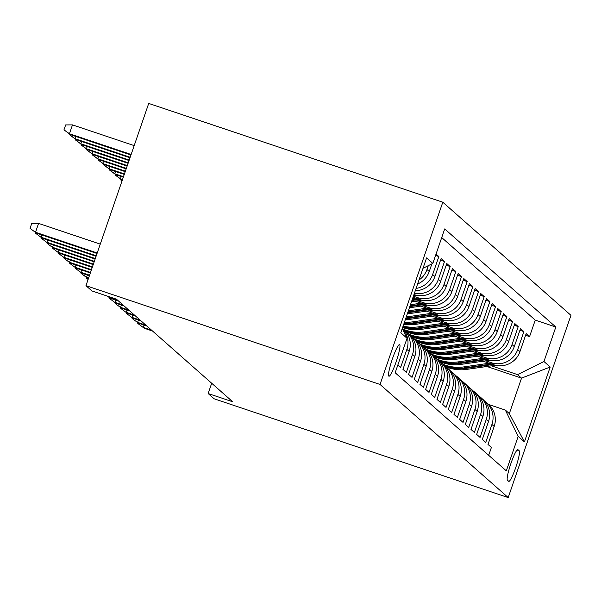 <?xml version="1.0" encoding="UTF-8"?>
<svg xmlns="http://www.w3.org/2000/svg" width="601" height="601" viewBox="0 0 601 601"><rect width="100%" height="100%" fill="white"/><g stroke="black" fill="none" stroke-linecap="round" stroke-linejoin="round"><path stroke-width="0.9" d="M388.824 376.151A16.693 2.231 108.6 0 0 388.937 376.218A16.693 2.231 108.6 0 0 396.224 361.547A16.693 2.231 108.6 0 0 399.68 344.628A16.693 2.231 108.6 0 0 399.567 344.561A16.693 2.231 108.6 0 0 392.288 359.233A16.693 2.231 108.6 0 0 388.824 376.151M380.05 384.46L85.966 285.67L148.717 103.425L442.802 202.214L570.95 315.33L508.198 497.575L380.05 384.46L442.802 202.214M397.877 364.89L400.679 367.361L406.869 349.384L409.138 351.382A20.87 20.652 -48.6 0 0 403.346 329.153L402.354 328.281M409.138 351.382L402.948 369.36L406.351 372.365L412.541 354.387L414.81 356.385A20.87 20.652 -48.6 0 0 409.011 334.156L406.742 332.158A20.87 20.652 131.4 0 1 412.541 354.387M414.81 356.385L408.62 374.37L412.023 377.368L418.213 359.39L420.475 361.396A20.87 20.652 -48.6 0 0 414.682 339.159L412.414 337.161A20.87 20.652 131.4 0 1 418.213 359.39M420.475 361.396L414.284 379.374L417.687 382.371L423.878 364.394L426.147 366.4A20.87 20.652 -48.6 0 0 420.354 344.163L418.086 342.164A20.87 20.652 131.4 0 1 423.878 364.394M426.147 366.4L419.956 384.377L423.359 387.382L429.55 369.405L431.818 371.403A20.87 20.652 -48.6 0 0 426.026 349.173L423.758 347.168A20.87 20.652 131.4 0 1 429.55 369.405M431.818 371.403L425.628 389.38L429.031 392.385L435.222 374.408L437.49 376.406A20.87 20.652 -48.6 0 0 431.691 354.177L429.422 352.171A20.87 20.652 131.4 0 1 435.222 374.408M437.49 376.406L431.3 394.384L434.703 397.389L440.894 379.411L443.162 381.41A20.87 20.652 -48.6 0 0 437.363 359.18L435.094 357.182A20.87 20.652 131.4 0 1 440.894 379.411M443.162 381.41L436.972 399.395L440.368 402.392L446.558 384.415L448.827 386.42A20.87 20.652 -48.6 0 0 443.035 364.183L440.766 362.185A20.87 20.652 131.4 0 1 446.558 384.415M448.827 386.42L442.637 404.398L446.04 407.403L452.23 389.418L454.499 391.424A20.87 20.652 -48.6 0 0 448.707 369.194L446.438 367.188A20.87 20.652 131.4 0 1 452.23 389.418M454.499 391.424L448.308 409.401L451.712 412.406L457.902 394.429L460.171 396.427A20.87 20.652 -48.6 0 0 454.371 374.198L452.11 372.192A20.87 20.652 131.4 0 1 457.902 394.429M460.171 396.427L453.98 414.405L457.384 417.41L463.574 399.432L465.843 401.43A20.87 20.652 -48.6 0 0 460.043 379.201L457.774 377.195A20.87 20.652 131.4 0 1 463.574 399.432M465.843 401.43L459.652 419.408L463.048 422.413L469.238 404.435L471.507 406.441A20.87 20.652 -48.6 0 0 465.715 384.204L463.446 382.206A20.87 20.652 131.4 0 1 469.238 404.435M471.507 406.441L465.317 424.419L468.72 427.416L474.91 409.439L477.179 411.445A20.87 20.652 -48.6 0 0 471.387 389.208L469.118 387.209A20.87 20.652 131.4 0 1 474.91 409.439M477.179 411.445L470.989 429.422L474.392 432.427L480.582 414.45L482.851 416.448A20.87 20.652 -48.6 0 0 477.059 394.218L474.79 392.213A20.87 20.652 131.4 0 1 480.582 414.45M482.851 416.448L476.661 434.425L480.064 437.43L486.254 419.453L488.523 421.451A20.87 20.652 -48.6 0 0 482.723 399.222L480.454 397.216A20.87 20.652 131.4 0 1 486.254 419.453M488.523 421.451L482.333 439.429L485.736 442.434L491.926 424.456A20.87 20.652 -48.6 0 0 484.346 400.814M483.144 361.201L493.579 364.709A20.87 20.652 -48.6 0 0 519.97 351.593L526.16 333.608L529.564 336.613L525.59 335.275M485.728 360.825L491.31 362.704A20.87 20.652 -48.6 0 0 517.701 349.587L523.892 331.609L519.918 330.272M523.892 331.609L520.489 328.604L514.298 346.582A20.87 20.652 -48.6 0 1 487.907 359.699L477.472 356.198M471.8 351.187L482.242 354.695A20.87 20.652 -48.6 0 0 508.626 341.578L514.817 323.601L518.22 326.606L514.246 325.269M466.128 346.184L476.57 349.692A20.87 20.652 -48.6 0 0 502.962 336.575L509.152 318.598L512.555 321.603L508.574 320.265M460.464 341.18L470.899 344.689A20.87 20.652 -48.6 0 0 497.29 331.572L503.48 313.594L506.883 316.592L502.902 315.262M454.792 336.177L465.227 339.678A20.87 20.652 -48.6 0 0 491.618 326.568L497.808 308.583L501.211 311.588L497.237 310.251M449.12 331.174L459.562 334.674A20.87 20.652 -48.6 0 0 485.946 321.558L492.136 303.58L495.54 306.585L491.565 305.248M443.448 326.163L453.89 329.671A20.87 20.652 -48.6 0 0 480.282 316.554L486.472 298.577L489.868 301.582L485.893 300.245M437.783 321.159L448.218 324.668A20.87 20.652 -48.6 0 0 474.61 311.551L480.8 293.573L484.203 296.571L480.222 295.241M432.111 316.156L442.546 319.664A20.87 20.652 -48.6 0 0 468.938 306.548L475.128 288.57L478.531 291.568L474.557 290.23M426.44 311.153L436.874 314.654A20.87 20.652 -48.6 0 0 463.266 301.537L469.456 283.559L472.859 286.564L468.885 285.227M420.768 306.142L431.21 309.65A20.87 20.652 -48.6 0 0 457.601 296.533L463.792 278.556L467.187 281.561L463.213 280.224M415.103 301.139L425.538 304.647A20.87 20.652 -48.6 0 0 451.929 291.53L458.12 273.553L461.523 276.558L457.541 275.22M413.007 297.337L419.866 299.644A20.87 20.652 -48.6 0 0 446.258 286.527L452.448 268.549L455.851 271.547L451.877 270.217M413.961 294.558L414.194 294.64A20.87 20.652 -48.6 0 0 440.586 281.523L446.776 263.538L450.179 266.543L446.205 265.206M415.291 290.704A20.87 20.652 -48.6 0 0 434.914 276.513L441.104 258.535L444.507 261.54L440.533 260.203M436.041 254.065L438.843 256.537L435.567 255.433M211.695 383.25L208.156 393.527L232.662 401.761L116.421 299.163L91.915 290.929L85.966 285.67M519.211 450.773L517.964 449.676A16.174 2.164 108.6 0 0 517.859 449.608A16.174 2.164 108.6 0 0 510.797 463.822A16.174 2.164 108.6 0 0 507.447 480.214L508.694 481.311A16.174 2.164 108.6 0 0 508.799 481.378A16.174 2.164 108.6 0 0 515.861 467.165A16.174 2.164 108.6 0 0 519.211 450.773L517.055 450.051M402.272 328.507L407.042 338.28L395.173 372.755L506.305 470.853L518.182 436.379L505.358 410.085L488.688 404.488M407.042 338.28L400.807 332.774L426.582 257.904L432.825 263.411L444.695 228.928L555.827 327.027L543.958 361.509L550.193 367.016L524.418 441.878L518.182 436.379M413.39 296.225L417.597 297.638L419.866 299.644M417.68 300.77L423.269 302.641L425.538 304.647M423.352 305.774L428.941 307.652L431.21 309.65M429.024 310.777L434.613 312.655L436.874 314.654M434.696 315.78L440.278 317.659L442.546 319.664M440.36 320.791L445.95 322.662L448.218 324.668M446.032 325.795L451.621 327.673L453.89 329.671M451.704 330.798L457.293 332.676L459.562 334.674M457.376 335.801L462.958 337.679L465.227 339.678M463.048 340.805L468.63 342.683L470.899 344.689M468.712 345.815L474.302 347.686L476.57 349.692M474.384 350.819L479.974 352.697L482.242 354.695M480.056 355.822L485.638 357.7L487.907 359.699M529.564 336.613L535.243 320.115L441.72 237.56M428.303 265.657L426.98 269.511A20.87 20.652 131.4 0 1 418.972 280.028M417.59 284.025A20.87 20.652 -48.6 0 0 429.249 271.509L431.871 263.884M438.843 256.537L432.652 274.514A20.87 20.652 131.4 0 1 416.072 288.442M444.507 261.54L438.317 279.518A20.87 20.652 131.4 0 1 414.397 293.296M450.179 266.543L443.989 284.521A20.87 20.652 131.4 0 1 417.597 297.638M455.851 271.547L449.661 289.532A20.87 20.652 131.4 0 1 423.269 302.641M461.523 276.558L455.333 294.535A20.87 20.652 131.4 0 1 428.941 307.652M467.187 281.561L460.997 299.538A20.87 20.652 131.4 0 1 434.613 312.655M472.859 286.564L466.669 304.542A20.87 20.652 131.4 0 1 440.278 317.659M478.531 291.568L472.341 309.545A20.87 20.652 131.4 0 1 445.95 322.662M484.203 296.571L478.013 314.556A20.87 20.652 131.4 0 1 451.621 327.673M489.868 301.582L483.677 319.559A20.87 20.652 131.4 0 1 457.293 332.676M495.54 306.585L489.349 324.563A20.87 20.652 131.4 0 1 462.958 337.679M501.211 311.588L495.021 329.566A20.87 20.652 131.4 0 1 468.63 342.683M506.883 316.592L500.693 334.569A20.87 20.652 131.4 0 1 474.302 347.686M512.555 321.603L506.365 339.58A20.87 20.652 131.4 0 1 479.974 352.697M518.22 326.606L512.029 344.583A20.87 20.652 131.4 0 1 485.638 357.7M488.696 455.31L491.4 447.437L487.997 444.44L494.187 426.455A20.87 20.652 -48.6 0 0 488.395 404.225L486.126 402.227M505.358 410.085L509.325 413.593L521.54 378.127L517.566 374.626L543.958 361.509M486.878 366.482L521.54 378.127L550.193 367.016M491.393 365.829L517.566 374.626M208.156 393.527L214.106 398.786L508.198 497.575M535.243 320.115L555.827 327.027M478.674 395.811A20.87 20.652 131.4 0 1 480.454 397.216M473.002 390.808A20.87 20.652 131.4 0 1 474.79 392.213M467.33 385.804A20.87 20.652 131.4 0 1 469.118 387.209M461.666 380.794A20.87 20.652 131.4 0 1 463.446 382.206M455.994 375.79A20.87 20.652 131.4 0 1 457.774 377.195M450.322 370.787A20.87 20.652 131.4 0 1 452.11 372.192M444.65 365.784A20.87 20.652 131.4 0 1 446.438 367.188M438.978 360.78A20.87 20.652 131.4 0 1 440.766 362.185M433.313 355.769A20.87 20.652 131.4 0 1 435.094 357.182M427.642 350.766A20.87 20.652 131.4 0 1 429.422 352.171M421.97 345.763A20.87 20.652 131.4 0 1 423.758 347.168M416.298 340.759A20.87 20.652 131.4 0 1 418.086 342.164M410.633 335.756A20.87 20.652 131.4 0 1 412.414 337.161M404.961 330.745A20.87 20.652 131.4 0 1 406.742 332.158M402.324 328.356A20.87 20.652 131.4 0 1 406.869 349.384M432.825 263.411L423.006 268.286M509.325 413.593L524.418 441.878M144.037 325.081L143.248 327.357L151.52 330.137M144.27 328.259L137.787 323.451L144.27 328.259L152.534 331.038M137.787 323.451L138.005 322.82M489.206 363.237L463.874 366.888A39.914 39.493 131.4 0 1 443.192 364.326M495.479 365.243L466.707 369.39A39.914 39.493 131.4 0 1 446.01 366.828M491.513 364.011L464.949 367.842A39.914 39.493 131.4 0 1 444.116 365.22M444.612 365.739A39.914 39.493 -48.6 0 0 465.632 368.443L492.963 364.499M138.365 320.078L137.584 322.354L145.848 325.133M138.598 323.255L132.115 318.447L138.598 323.255L146.869 326.035M132.115 318.447L132.333 317.816M132.693 315.074L131.912 317.351L140.176 320.13M132.934 318.252L126.443 313.437L132.934 318.252L141.197 321.024M126.443 313.437L126.661 312.805M127.021 310.063L126.24 312.347L134.504 315.119M127.262 313.249L120.771 308.433L127.262 313.249L135.525 316.021M120.771 308.433L120.989 307.802M121.357 305.06L120.568 307.344L128.839 310.116M121.59 308.238L115.107 303.43L121.59 308.238L129.854 311.017M115.107 303.43L115.317 302.799M483.535 358.234L458.202 361.885A39.914 39.493 131.4 0 1 437.528 359.323M489.807 360.239L461.035 364.386A39.914 39.493 131.4 0 1 440.345 361.817M485.841 359.007L459.277 362.831A39.914 39.493 131.4 0 1 438.452 360.209M438.94 360.735A39.914 39.493 -48.6 0 0 459.96 363.432L487.298 359.496M477.863 353.23L452.53 356.881A39.914 39.493 131.4 0 1 431.856 354.32M484.136 355.236L455.37 359.383A39.914 39.493 131.4 0 1 434.673 356.814M480.169 354.004L453.612 357.828A39.914 39.493 131.4 0 1 432.78 355.206M433.268 355.732A39.914 39.493 -48.6 0 0 454.288 358.429L481.626 354.492M472.198 348.219L446.859 351.87A39.914 39.493 131.4 0 1 426.184 349.316M478.471 350.225L449.698 354.38A39.914 39.493 131.4 0 1 429.001 351.81M474.497 348.993L447.94 352.825A39.914 39.493 131.4 0 1 427.108 350.203M427.604 350.721A39.914 39.493 -48.6 0 0 448.616 353.426L475.954 349.481M466.526 343.216L441.194 346.867A39.914 39.493 131.4 0 1 420.512 344.313M472.799 345.222L444.026 349.369A39.914 39.493 131.4 0 1 423.329 346.807M468.833 343.99L442.268 347.821A39.914 39.493 131.4 0 1 421.436 345.199M421.932 345.718A39.914 39.493 -48.6 0 0 442.952 348.422L470.282 344.478M115.685 300.057L114.896 302.333L123.167 305.113M115.918 303.235L109.435 298.427L115.918 303.235L124.189 306.014M109.435 298.427L109.652 297.795M460.854 338.213L435.522 341.864A39.914 39.493 131.4 0 1 414.848 339.302M467.127 340.219L438.354 344.365A39.914 39.493 131.4 0 1 417.657 341.804M463.161 338.987L436.596 342.818A39.914 39.493 131.4 0 1 415.772 340.196M416.26 340.714A39.914 39.493 -48.6 0 0 437.28 343.419L464.618 339.475M109.412 296.804L109.232 297.33L117.496 300.109M107.684 296.225L110.253 298.231L118.517 301.011M107.331 296.105L110.253 298.231M455.182 333.209L429.85 336.86A39.914 39.493 131.4 0 1 409.176 334.299M461.455 335.215L432.682 339.362A39.914 39.493 131.4 0 1 411.993 336.793M457.489 333.983L430.925 337.807A39.914 39.493 131.4 0 1 410.1 335.185M410.588 335.711A39.914 39.493 -48.6 0 0 431.608 338.408L458.946 334.472M449.518 328.199L424.178 331.857A39.914 39.493 131.4 0 1 403.504 329.295M455.783 330.212L427.018 334.359A39.914 39.493 131.4 0 1 406.321 331.79M451.817 328.972L425.26 332.804A39.914 39.493 131.4 0 1 404.428 330.182M404.924 330.708A39.914 39.493 -48.6 0 0 425.936 333.405L453.274 329.468M443.846 323.195L418.514 326.846A39.914 39.493 131.4 0 1 403.121 326.042M450.119 325.201L421.346 329.356A39.914 39.493 131.4 0 1 402.61 327.53M446.152 323.969L419.588 327.8A39.914 39.493 131.4 0 1 402.918 326.644M402.79 327.004A39.914 39.493 -48.6 0 0 420.264 328.401L447.602 324.457M88.099 279.473L86.754 278.406L86.972 277.775M88.129 279.39L86.754 278.406M438.174 318.192L412.842 321.843A39.914 39.493 131.4 0 1 404.458 322.159M444.447 320.198L415.674 324.345A39.914 39.493 131.4 0 1 403.737 324.255M440.48 318.966L413.916 322.797A39.914 39.493 131.4 0 1 404.173 322.992M404 323.496A39.914 39.493 -48.6 0 0 414.6 323.398L441.93 319.454M122.018 180.961L120.673 179.894L120.891 179.263M120.673 179.894L122.048 180.878M87.333 275.033L86.552 277.309L88.602 278M87.566 278.21L81.082 273.402L88.43 278.503M81.082 273.402L81.3 272.771M432.502 313.189L407.17 316.84A39.914 39.493 131.4 0 1 406.253 316.96M438.775 315.194L410.002 319.341A39.914 39.493 131.4 0 1 405.292 319.74M434.808 313.962L408.244 317.794A39.914 39.493 131.4 0 1 405.87 318.057M405.645 318.725A39.914 39.493 -48.6 0 0 408.928 318.395L436.266 314.451M121.252 176.521L120.47 178.797L122.356 179.992M121.492 179.699L115.001 174.891L120.47 178.797L122.521 179.489M115.001 174.891L115.219 174.26M81.661 270.029L80.88 272.306L89.564 275.22M81.901 273.207L75.41 268.392L81.901 273.207L89.391 275.724M75.41 268.392L75.628 267.768M426.83 308.185L408.357 310.845M433.103 310.191L407.298 313.91M429.137 308.959L407.959 312.009M407.703 312.745L430.594 309.447M115.58 171.518L114.799 173.794L115.82 174.696L123.31 177.212M115.82 174.696L109.329 169.888L114.799 173.794L123.483 176.709M109.329 169.888L109.547 169.257M75.996 265.018L75.208 267.302L90.518 272.441M76.229 268.204L69.739 263.388L76.229 268.204L90.345 272.944M69.739 263.388L69.956 262.757M421.166 303.174L410.468 304.722M427.439 305.188L409.409 307.78M423.465 303.948L410.062 305.886M409.814 306.615L424.922 304.437M109.915 166.515L109.127 168.791L110.148 169.692L124.264 174.433M110.148 169.692L103.665 164.877L109.127 168.791L124.437 173.929M103.665 164.877L103.875 164.246M415.494 298.171L412.571 298.592M421.767 300.177L411.52 301.657M417.8 298.945L412.173 299.756M411.918 300.492L419.25 299.433M104.243 161.504L103.455 163.788L104.476 164.689L125.226 171.653M104.476 164.689L97.993 159.874L103.455 163.788L125.399 171.15M97.993 159.874L98.211 159.242M416.095 295.174L413.631 295.527M98.572 156.5L97.79 158.777L98.812 159.678L126.18 168.873M98.812 159.678L92.321 154.87L97.79 158.777L126.353 168.378M92.321 154.87L92.539 154.239M70.325 260.015L69.536 262.299L91.472 269.661M70.557 263.193L64.074 258.385L70.557 263.193L91.299 270.165M64.074 258.385L64.292 257.754M64.653 255.012L63.871 257.288L92.434 266.889M64.885 258.19L58.402 253.382L64.885 258.19L92.261 267.385M58.402 253.382L58.62 252.751M58.981 250.008L58.199 252.285L93.388 264.109M59.221 253.186L52.73 248.378L59.221 253.186L93.215 264.605M52.73 248.378L52.948 247.747M92.9 151.497L92.118 153.773L93.14 154.675L127.134 166.094M93.14 154.675L86.649 149.867L92.118 153.773L127.307 165.598M86.649 149.867L86.867 149.236M53.309 245.005L52.527 247.281L94.349 261.33M53.549 248.183L47.058 243.367L53.549 248.183L94.177 261.826M47.058 243.367L47.276 242.736M87.235 146.494L86.446 148.77L87.468 149.672L128.096 163.314M87.468 149.672L80.977 144.856L86.446 148.77L128.268 162.818M80.977 144.856L81.195 144.232M47.644 239.994L46.855 242.278L95.304 258.55M47.877 243.18L41.394 238.364L47.877 243.18L95.131 259.046M41.394 238.364L41.604 237.733M81.563 141.483L80.774 143.767L81.796 144.668L129.05 160.535M81.796 144.668L75.313 139.853L80.774 143.767L129.223 160.039M75.313 139.853L75.531 139.222M41.972 234.991L41.184 237.267L96.258 255.771M42.205 238.169L35.722 233.361L42.205 238.169L96.085 256.274M35.722 233.361L35.94 232.73M75.891 136.48L75.11 138.763L76.124 139.657L130.004 157.762M76.124 139.657L69.641 134.849L75.11 138.763L130.177 157.259M69.641 134.849L69.859 134.218M100.269 244.126L38.569 223.399L35.519 232.264L97.219 252.991M36.541 233.165L30.05 228.357L36.541 233.165L97.046 253.494M30.05 228.357L31.748 223.429L38.569 223.399M70.46 134.654L63.969 129.846L65.667 124.918L72.488 124.888L69.438 133.753L70.46 134.654L130.965 154.983M63.969 129.846L69.438 133.753L131.138 154.48M72.488 124.888L134.188 145.615M491.31 362.704L493.579 364.709M517.701 349.587L519.97 351.593M426.98 269.511L429.249 271.509M432.652 274.514L434.914 276.513M438.317 279.518L440.586 281.523M443.989 284.521L446.258 286.527M449.661 289.532L451.929 291.53M455.333 294.535L457.601 296.533M460.997 299.538L463.266 301.537M466.669 304.542L468.938 306.548M472.341 309.545L474.61 311.551M478.013 314.556L480.282 316.554M483.677 319.559L485.946 321.558M489.349 324.563L491.618 326.568M495.021 329.566L497.29 331.572M500.693 334.569L502.962 336.575M506.365 339.58L508.626 341.578M512.029 344.583L514.298 346.582M491.926 424.456L494.187 426.455M464.949 367.842L463.874 366.888M466.707 369.39L465.632 368.443M459.277 362.831L458.202 361.885M461.035 364.386L459.96 363.432M453.612 357.828L452.53 356.881M455.37 359.383L454.288 358.429M447.94 352.825L446.859 351.87M449.698 354.38L448.616 353.426M442.268 347.821L441.194 346.867M444.026 349.369L442.952 348.422M436.596 342.818L435.522 341.864M438.354 344.365L437.28 343.419M430.925 337.807L429.85 336.86M432.682 339.362L431.608 338.408M425.26 332.804L424.178 331.857M427.018 334.359L425.936 333.405M419.588 327.8L418.514 326.846M421.346 329.356L420.264 328.401M413.916 322.797L412.842 321.843M415.674 324.345L414.6 323.398M408.244 317.794L407.17 316.84M410.002 319.341L408.928 318.395"/></g></svg>
